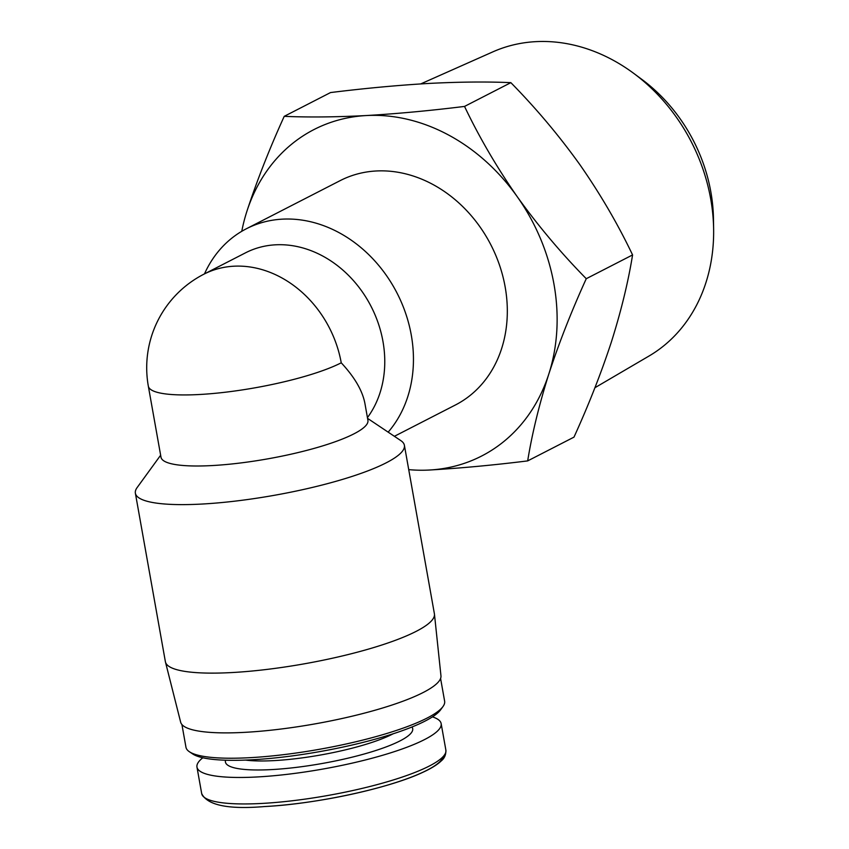 <?xml version="1.0" encoding="UTF-8"?>
<svg xmlns="http://www.w3.org/2000/svg" width="849" height="849" viewBox="0 0 849 849"><rect width="100%" height="100%" fill="white"/><g stroke="black" fill="none" stroke-linecap="round" stroke-linejoin="round"><path stroke-width="1.27" d="M341.234 362.81C354.617 377.189 362.502 390.72 364.911 403.424L367.925 420.361A105.096 20.334 169.9 0 1 268.019 458.81A105.096 20.334 169.9 0 1 160.992 457.218L148.331 386.157A105.096 20.334 169.9 0 0 226.513 392.079A105.096 20.334 169.9 0 0 341.234 362.81A105.096 87.235 62.8 0 0 233.719 266.215A105.096 87.235 62.8 0 0 203.813 274.227L245.531 252.822A105.096 87.235 62.8 0 1 360.337 289.106A105.096 87.235 62.8 0 1 367.437 417.623M204.482 273.887A126.119 104.682 62.8 0 1 246.369 228.763A126.119 104.682 62.8 0 1 386.582 275.713A126.119 104.682 62.8 0 1 388.163 432.141M246.369 228.763L340.237 180.593A126.119 104.682 62.8 0 1 490.945 244.99A126.119 104.682 62.8 0 1 455.404 404.994L394.382 436.312M241.774 231.299A183.501 152.3 62.8 0 1 246.804 211.603A183.501 152.3 62.8 0 1 366.248 115.549A183.501 152.3 62.8 0 1 517.264 196.735C538.192 225.898 561.189 253.214 586.266 278.705C571.504 311.116 559.024 342.869 548.836 373.974C539.115 404.814 532.058 433.797 527.675 460.901C493.195 465.167 460.434 468.213 429.392 470.028A183.501 152.3 62.8 0 1 408.73 469.635M246.804 211.603C256.992 180.519 269.462 148.766 284.224 116.334C308.336 117.385 335.684 117.12 366.248 115.549C397.3 113.734 430.061 110.688 464.53 106.422C479.218 137.22 496.792 167.317 517.264 196.735A183.501 152.3 62.8 0 1 548.836 373.974A183.501 152.3 62.8 0 1 429.392 470.028M464.53 106.422L510.854 82.65C486.732 81.6 459.394 81.865 428.83 83.435C397.767 85.25 365.006 88.296 330.537 92.562L284.224 116.334M527.675 460.901L573.988 437.129C588.75 404.718 601.23 372.955 611.418 341.86C621.139 311.01 628.196 282.038 632.579 254.933C617.892 224.136 600.317 194.028 579.846 164.621C558.929 135.458 535.921 108.141 510.854 82.65M586.266 278.705L632.579 254.933M420.733 83.913L492.876 51.853A171.137 142.048 62.8 0 1 633.662 73.322L641.812 79.36A153.361 127.297 62.8 0 1 713.468 218.989L713.627 229.134A171.137 142.048 62.8 0 1 648.997 356.039L594.916 387.728M633.662 73.322A171.137 142.048 62.8 0 1 713.627 229.134M367.564 418.366L400.834 440.62A136.625 26.436 169.9 0 1 404.389 445.279A136.625 26.436 169.9 0 1 338.921 480.46A136.625 26.436 169.9 0 1 202.083 504.041A136.625 26.436 169.9 0 1 135.373 493.205A136.625 26.436 169.9 0 1 137.103 487.602L160.631 455.223M404.389 445.279L434.401 613.795A136.625 26.436 169.9 0 1 434.455 614.156A136.625 26.436 169.9 0 1 368.148 649.198A136.625 26.436 169.9 0 1 232.106 672.546A136.625 26.436 169.9 0 1 165.47 662.071A136.625 26.436 169.9 0 1 165.385 661.711L135.373 493.205M434.455 614.156L440.96 675.825A132.211 25.587 169.9 0 1 376.786 709.732A132.211 25.587 169.9 0 1 245.138 732.326A132.211 25.587 169.9 0 1 180.657 722.191L165.47 662.071M440.589 678.468L444.632 701.178A131.372 25.417 169.9 0 1 442.976 706.559A131.372 25.417 169.9 0 1 250.115 757.669A131.372 25.417 169.9 0 1 189.38 751.736A131.372 25.417 169.9 0 1 185.963 747.247L181.919 724.537M442.976 706.559L440.599 709.828A128.401 24.844 169.9 0 1 252.1 759.781A128.401 24.844 169.9 0 1 192.744 753.986L189.38 751.736M432.438 716.864A124.018 23.995 169.9 0 1 441.151 723.603A124.018 23.995 169.9 0 1 381.732 755.536A124.018 23.995 169.9 0 1 257.523 776.941A124.018 23.995 169.9 0 1 196.968 767.103A124.018 23.995 169.9 0 1 202.826 757.764M393.14 733.801A87.755 16.98 169.9 0 1 274.259 760.598A87.755 16.98 169.9 0 1 245.552 760.088M411.956 727.009A95.109 18.402 169.9 0 1 370.96 752.023A95.109 18.402 169.9 0 1 271.871 769.576A95.109 18.402 169.9 0 1 225.547 760.205M262.245 803.419A124.018 23.995 169.9 0 1 201.691 793.592C207.336 805.266 228.296 809.585 264.559 806.55C315.924 804.014 388.683 788.381 422.324 772.548C431.027 768.6 437.373 764.684 441.363 760.8C444.536 758.21 446.033 754.644 445.874 750.091A124.018 23.995 169.9 0 1 386.454 782.014A124.018 23.995 169.9 0 1 262.245 803.419M443.104 756.629A120.537 23.326 169.9 0 1 264.686 806.539M203.813 274.227A105.096 105.096 0 0 0 148.331 386.157M196.968 767.103L201.691 793.592M441.151 723.603L445.874 750.091"/></g></svg>
